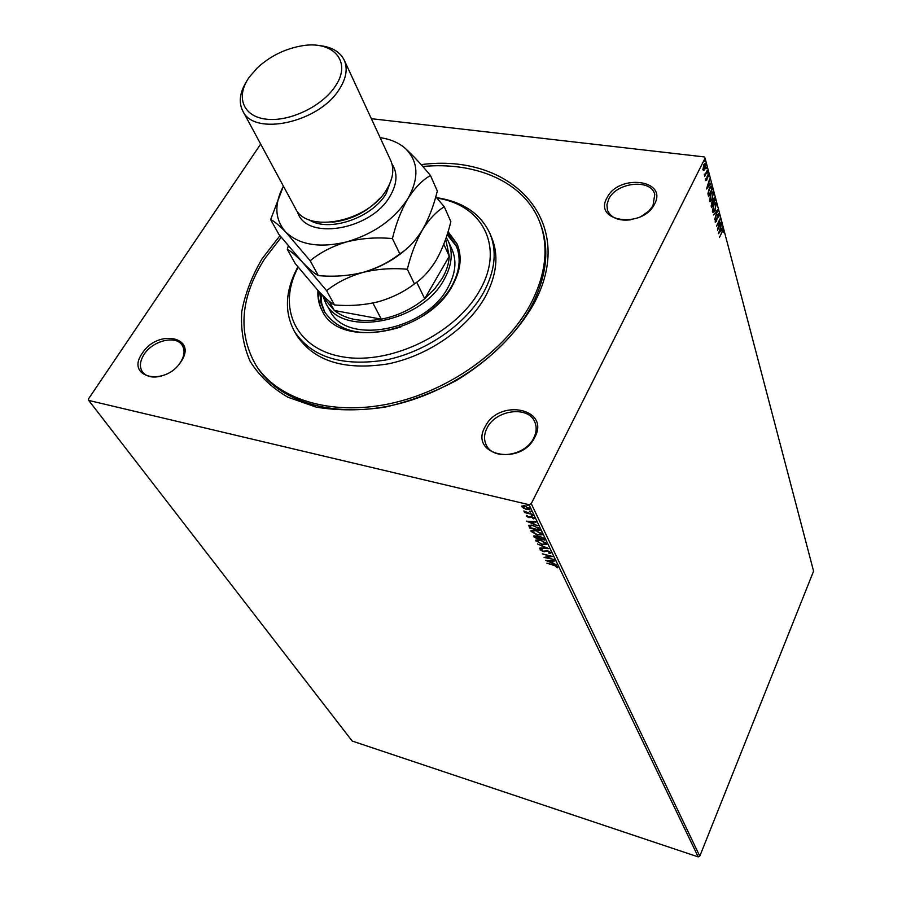 <?xml version="1.0" encoding="UTF-8"?>
<svg xmlns="http://www.w3.org/2000/svg" width="902" height="902" viewBox="0 0 902 902"><rect width="100%" height="100%" fill="white"/><g stroke="black" fill="none" stroke-linecap="round" stroke-linejoin="round"><path stroke-width="1.35" d="M421.144 164.638C511.885 152.438 579.231 222.185 533.229 304.899C516.575 333.684 489.73 360.248 456.423 380.475C433.321 392.641 409.463 401.537 384.861 407.174C360.496 410.726 337.585 410.703 316.151 407.118L287.806 397.173C271.615 387.612 259.043 375.638 250.091 361.24C243.393 345.827 240.62 329.298 241.759 311.675C245.073 293.815 251.872 276.159 262.132 258.716L279.936 235.715M255.638 364.724L256.833 366.607C278.301 400.984 331.338 418.043 390.239 405.765C449.083 393.52 506.586 352.648 531.289 306.466C546.759 276.519 549.87 249.166 540.614 224.406L539.824 222.32C549.07 247.092 545.947 274.456 530.444 304.425C505.695 350.63 448.102 391.558 389.168 403.825C330.2 416.138 277.106 399.101 255.638 364.724C237.553 332.477 240.484 297.277 264.444 259.111L281.198 237.294M485.175 426.669C498.907 398.075 550.603 408.459 534.796 437.29C520.747 466.92 468.42 455.025 485.175 426.669M533.758 437.966C536.566 432.306 536.904 426.984 534.785 422.001C528.471 405.46 495.784 409.711 487.091 427.965C484.047 433.907 483.731 439.511 486.155 444.765C492.751 460.775 525.381 456.277 533.758 437.966M142.291 353.268C157.568 328.61 198.068 336.75 181.054 361.567C165.416 387.003 124.656 377.735 142.291 353.268M179.329 363.957L180.535 362.243C184.56 355.704 185.113 350.032 182.17 345.252C176.003 334.901 152.675 340.584 144.072 354.43C139.833 361.15 139.291 366.967 142.448 371.906C146.383 376.777 152.663 378.175 161.3 376.078M607.046 197.775C618.558 173.567 668.066 179.577 654.559 204.032C642.81 229.029 592.682 221.903 607.046 197.775M641.536 216.187L648.685 211.158L652.958 205.848L654.773 194.37C651.052 178.495 616.652 182.148 608.771 199.015L606.922 204.709L607.452 210.155C610.868 217.923 618.592 221.148 630.622 219.817M371.353 118.681L704.214 156.914L705.082 158.177L531.255 503.666L699.794 856.167L698.204 856.9L352.175 741.049L88.746 400.432L529.023 504.703L531.255 503.666M88.746 400.432L88.419 399.011L260.678 144.072M523.611 508.412L521.559 506.112L524.761 505.774L529.778 509.224L526.599 509.562L523.803 508.029M532.349 514.433L524.626 512.584L524.378 512.065L525.516 512.336L523.791 510.949L532.349 514.433M526.216 516.091L526.836 515.369L528.425 517.026L531.492 516.485L534.3 518.503L532.845 518.436L533.319 517.928L531.774 517.004L528.707 517.545L526.216 516.091L526.486 515.493M539.385 529.034L540.106 530.545L529.666 527.986L528.798 525.55L533.059 525.291L539.385 529.034M544.718 540.118L534.345 537.547L533.747 535.968L540.411 536.6L544.109 538.844L544.718 540.118M548.833 548.653L539.497 548.089L546.319 547.988L537.479 543.985L548.833 548.653M554.065 559.533L544.064 557.425L550.186 556.252L542.316 553.851L552.576 556.433L546.443 557.605L554.065 559.533M553.873 565.362L546.871 563.164L553.749 564.923L557.864 566.952L557.244 567.798L554.053 565.002M698.204 856.9L529.023 504.703M545.53 560.424L554.753 560.965L552.024 561.281L552.858 563.006L556.692 564.979L545.563 560.345M551.009 552.7L549.431 553.546L548.72 553.016L549.972 552.475L547.796 551.156L543.117 551.674L540.129 549.622L541.324 549.183L542.136 549.724L541.234 550.231L542.835 551.178L547.582 550.682L551.009 552.7M542.418 544.707L535.641 540.185L539.994 539.813L546.635 543.602L546.747 544.334L542.598 544.323M537.817 535.236L531.109 531.436L530.985 530.658L535.36 530.252L542.046 534.085L542.17 534.83L538.009 534.841M526.351 521.221L535.788 521.57L536.059 522.123L533.003 521.976L533.894 523.825L537.851 525.866L526.396 521.13M532.383 515.876L531.278 515.098L533.059 515.662L531.932 515.008M530.489 511.941L529.384 511.163L531.165 511.716L530.026 511.073M527.377 505.47L526.249 504.692L528.053 505.244L526.892 504.59M703.808 170.467L702.929 169.813L703.831 164.728L705.398 163.273L705.849 163.995L704.969 169.035L703.808 170.467L704.169 169.384M707.54 170.715L704.733 176.341L704.992 174.932L704.236 174.21L705.454 173.86L707.123 170.67M705.759 180.456L705.86 178.54L706.616 179.532L707.168 176.206L708.42 174.345L708.611 176.702L708.205 175.27L707.72 175.698L706.785 180.084L705.759 180.456M711.915 187.323L712.366 189.037L708.577 196.704L707.946 193.547L709.31 188.214L711.295 186.162L712.366 189.037M715.241 199.962L711.486 207.595L711.701 202.984L713.335 198.936L714.463 197.865L715.241 199.962L714.655 199.962M717.812 209.715L714.7 219.626L716.898 211.496L713.448 214.924L717.721 209.704M721.081 222.163L717.552 230.292L719.356 221.08L716.459 226.21L720.157 218.611L718.353 227.8L721.081 222.163M721.882 232.366L719.446 237.406L723.122 229.954L723.325 232.581L722.885 230.957L721.51 232.31M705.082 158.177L813.581 571.158L699.794 856.167M718.466 233.719L721.521 223.797L720.687 227.53L721.205 229.514L722.57 227.811L722.727 228.398L718.466 233.719M719.097 214.067L718.714 217.337L718.736 214.89L717.845 215.172L716.402 221.52L715.196 222.027L715.455 219.355L715.579 221.249L716.244 221.001L717.699 214.608L718.793 213.594L718.623 214.642M715.162 210.437L712.997 212.556L712.445 211.733L713.662 204.901L715.816 202.815L716.368 203.672L714.745 210.38M712.298 199.624L710.111 201.732L709.547 200.898L710.776 194.009L712.941 191.934L713.505 192.814L711.87 199.567M706.525 189.003L709.682 178.833L708.825 182.678L709.378 184.775L710.799 183.095L710.968 183.715L706.525 189.003M707.754 173.105L707.844 171.82L707.281 173.049M706.582 168.64L706.672 167.355L706.108 168.584M704.642 161.3L704.733 160.004L704.169 161.244M273.712 168.2L273.035 166.949M722.761 230.066L723.393 230.382M722.852 230.314L722.22 230.878M720.247 227.868L721.205 229.514M718.77 232.581L722.727 228.398M720.371 228.544L719.345 231.848L720.777 230.055L720.044 228.499M718.184 227.778L717.879 228.398M719.277 220.404L719.153 221.058M715.827 221.497L715.286 222.264M716.932 210.662L716.684 211.474M713.459 214.958L716.898 211.496M714.102 211.248L712.873 212.477M715.387 202.815L716.368 203.672M715.805 203.604L715.929 204.269M715.297 203.751L714.136 204.032M712.321 211.023L712.952 211.53M713.809 205.453L713.268 211.575L715.015 209.884L715.985 204.472L715.523 203.773L713.426 205.408M713.155 202.995L712.873 203.581M711.565 206.231L711.283 206.817M714.091 197.944L714.858 198.508M714.294 198.429L714.688 199.894M712.535 202.037L713.313 203.018L714.711 200.176L714.192 198.835L713.313 203.018M711.08 205.87L711.723 206.254L712.93 203.796L712.535 202.871L711.723 206.254M711.25 200.413L709.987 201.665M712.512 191.934L713.505 192.814M712.952 192.735L713.065 193.411M712.422 192.87L711.227 193.186M709.423 200.188L710.077 200.706M710.923 194.573L710.381 200.751L712.14 199.06L713.121 193.614L712.648 192.893L710.539 194.528M708.668 195.328L708.374 195.914M710.877 186.195L711.351 187.255M708.014 194.325L708.814 195.339L711.825 189.251L711.171 187.312L709.468 188.777L708.386 193.118L708.814 195.339M710.81 187.165L709.761 187.39M708.363 182.993L709.378 184.775M710.381 183.58L710.968 183.715M710.404 183.647L706.807 187.92M708.498 183.715L707.427 187.097L708.927 185.316L708.149 183.67M708.036 174.458L708.679 174.751M708.115 174.684L708.194 175.27M706.221 180.017L705.815 180.625M705.206 174.187L704.845 174.909M704.304 174.954L704.992 174.932M704.981 163.318L705.849 163.995M704.778 164.265L704.045 164.333M702.838 169.384L703.413 169.452M703.988 165.314L703.583 169.599L704.812 168.448L705.499 164.683L705.172 164.187L703.583 165.269M557.921 567.076L557.244 567.798M557.504 567.257L556.838 566.93M552.712 562.701L551.81 562.329M548.066 560.807L547.21 560.458M551.302 560.728L547.965 561.01L551.708 562.532L551.37 560.74M551.708 562.532L551.077 561.213M546.533 557.436L545.248 557.109M551.674 556.207L546.443 557.605M551.066 552.836L549.431 553.546M546.883 550.547L544.56 551.821M544.831 551.269L543.951 551.246M541.211 550.186L540.445 549.408L540.174 549.961M547.379 547.999L546.488 547.638M537.062 541.561L536.036 540.388L535.765 540.941M546.77 544.131L544.571 544.492M545.676 543.692L545.575 542.395M538.111 539.475L536.983 540.298M540.23 540.298L536.814 541.189L542.17 544.222L545.665 543.929L540.411 539.926M544.38 539.419L543.5 539.193M539.441 538.201L538.562 537.975M535.055 537.107L534.345 537.547M534.615 537.006L534.029 535.709M539.791 536.476L539.317 537.118M540.839 536.713L539.193 537.288L539.554 538.404L543.41 539.362L543.162 537.817M536.194 535.935L534.83 536.397L535.157 537.321L538.483 538.144L538.302 536.814M538.641 537.344L538.359 537.896L536.002 536.307M543.41 538.246L543.139 538.798L540.659 537.096M543.41 539.362L543.139 538.798M532.428 532.067L531.391 530.883L531.109 531.436M531.391 530.883L531.233 530.297M542.192 534.627L539.937 534.999M541.099 534.187L540.963 532.845M533.51 529.936L532.338 530.759M535.596 530.759L532.079 531.109L532.169 531.673L537.569 534.739L541.076 534.412L535.788 530.365M539.768 529.835L538.877 529.621M530.387 527.546L529.666 527.986M529.936 527.433L529.046 525.212M531.165 524.941L530.038 525.821M533.499 525.404L529.914 526.058L530.489 527.749L538.787 529.778L538.02 527.422M537.885 527.309L537.626 527.839L533.308 525.787M538.787 529.778L537.626 527.839M533.758 523.543L532.811 523.16M528.944 521.593L527.986 521.209M532.293 521.412L528.854 521.784L532.721 523.34L532.327 521.412M532.721 523.34L532.033 521.931M534.288 518.244L533.702 518.898M533.973 518.334L533.398 518.03M531.244 516.429L530.568 517.297M530.85 516.745L529.812 517.669M530.094 517.105L529.203 517.038M527.118 516.181L526.497 515.527M522.641 507.003L521.931 506.146L521.649 506.71M529.79 508.987L528.076 509.213M528.775 508.548L528.955 507.736M523.6 505.56L522.833 506.248M525.02 506.293L522.596 506.935L526.351 509.055L528.786 508.807L525.223 505.887M298.167 267.24C276.632 307.311 295.63 349.683 343.752 357.023C391.558 364.938 456.446 333.086 479.887 290.151C504.872 246.979 482.469 204.72 436.974 198.147M436.557 197.662C462.94 201.676 480.766 213.706 490.034 233.753C497.205 251.511 495.029 271.141 483.495 292.654C465.838 324.404 425.969 352.017 385.571 360.033C342.129 366.764 311.81 357.316 294.604 331.688C284.04 312.16 285.133 290.557 297.885 266.902M325.588 302.79L329.952 310.649C345.827 345.703 425.564 330.91 447.933 287.58C455.578 273.667 456.942 260.971 452.026 249.482L448.339 241.274C453.255 252.774 451.868 265.492 444.156 279.44C421.595 322.882 341.452 337.855 325.588 302.79L322.589 295.292M320.943 293.646L321.687 303.444L324.855 312.419M447.471 233.641L456.051 245.434C461.294 257.769 459.817 271.401 451.62 286.329C445.002 297.728 435.328 307.638 422.61 316.061M400.894 326.941C364.577 338.036 339.039 332.872 324.303 311.461L320.796 302.418L319.827 292.496M317.932 290.512C317.481 298.088 318.992 305.011 322.454 311.269C339.986 349.705 427.898 333.278 452.477 285.539C460.832 270.307 462.343 256.416 457.01 243.844L448.08 231.645M318.496 291.109C317.989 298.63 319.398 305.507 322.724 311.754M422.779 166.487C476.56 161.345 524.795 182.396 539.824 222.32M294.604 331.688L296.871 335.544C314.065 361.172 344.338 370.632 387.668 363.957C427.954 355.974 467.71 328.441 485.287 296.735C496.776 275.245 498.93 255.627 491.77 237.88L490.034 233.753M457.235 244.352L447.933 232.13M456.491 246.46L447.155 234.621M323.863 296.521L326.355 301.009L334.349 310.513C346.018 319.567 361.679 322.454 381.309 319.161C397.376 316.004 411.831 309.183 424.695 298.697L434.708 288.888L442.352 278.188C446.603 270.758 448.903 263.452 449.264 256.247L445.667 239.086M416.713 282.225L424.695 298.697L449.264 256.247L443.795 244.194M446.253 237.395L448.339 241.274M329.253 301.268L334.349 310.513L381.309 319.161L372.887 303.027M332.015 222.219C350.957 220.133 366.934 212.128 379.945 198.203M242.762 110.912L295.326 208.215C306.703 234.216 368.546 221.869 386.823 189.24C393.148 178.596 394.433 168.99 390.69 160.432L344.203 60.073C347.913 68.563 346.3 78.26 339.366 89.163C319.24 122.571 253.857 136.788 242.762 110.912C238.444 102.219 239.763 92.32 246.708 81.214M249.211 77.234C235.467 96.582 242.818 116.471 266.09 119.154C289.136 122.131 322.161 106.447 335.262 86.265C352.558 61.381 332.894 39.835 301.088 45.968C284.367 49.069 269.766 56.386 257.262 67.932L249.211 77.234M334.45 304.944C330.651 302.835 325.363 298.258 318.586 291.199L295.281 263.621L287.31 249.403C290.636 250.97 295.698 255.243 302.497 262.223L326.614 290.669L334.45 304.944C349.424 306.229 363.957 305.192 378.051 301.82C392.009 297.818 404.141 291.842 414.424 283.882L407.321 269.258C410.951 254.409 415.98 241.285 422.418 229.897C429.16 219.152 436.455 211.44 444.28 206.761L450.865 221.666C447.403 235.963 442.555 248.715 436.342 259.945C429.826 270.611 422.519 278.594 414.424 283.882M326.614 290.669C336.514 282.698 348.589 276.621 362.841 272.438C377.273 268.943 392.088 267.883 407.321 269.258M444.28 206.761L435.779 196.771M288.245 245.975L287.31 249.403M354.215 274.321L362.841 272.438C380.373 267.578 395.606 259.111 408.55 247.035M283.408 186.15C273.971 204.213 274.749 219.524 285.742 232.062L310.175 260.746C320.199 252.459 332.466 246.145 346.988 241.815C361.691 238.196 376.833 237.125 392.404 238.579C396.113 223.437 401.277 210.11 407.907 198.598C414.864 187.774 422.384 180.073 430.468 175.518L437.323 191.032C433.783 205.6 428.811 218.555 422.418 229.897C415.698 240.654 408.166 248.625 399.812 253.823C389.382 262.087 377.059 268.289 362.841 272.438C348.476 275.922 333.65 276.982 318.338 275.606C314.595 273.701 309.318 269.247 302.497 262.223L278.91 234.419L270.623 219.626C273.87 220.979 278.91 225.128 285.742 232.062C299.509 245.062 319.928 248.321 346.988 241.815C374.127 233.697 394.433 219.287 407.907 198.598C419.441 177.852 418.472 161.041 405.009 148.165C398.594 142.64 390.307 139.133 380.148 137.668M283.397 186.116L270.623 219.626M430.468 175.518C421.302 164.356 412.823 155.234 405.009 148.165M392.404 238.579L399.812 253.823M310.175 260.746L318.338 275.606M318.056 45.461C331.113 46.543 339.828 51.414 344.203 60.073M712.681 202.657L713.245 202.736M708.16 194.9L708.724 194.967M391.987 164.006C397.861 173.094 397.23 183.782 390.07 196.084C370.812 230.743 304.617 241.071 297.412 211.395M308.8 219.614C328.125 232.93 372.12 218.205 386.27 193.423L391.761 178.044M703.583 169.599L703.008 169.531M533.341 518.143L533.623 517.579M522.54 506.541L522.822 505.977M528.786 508.807L529.068 508.243"/></g></svg>
